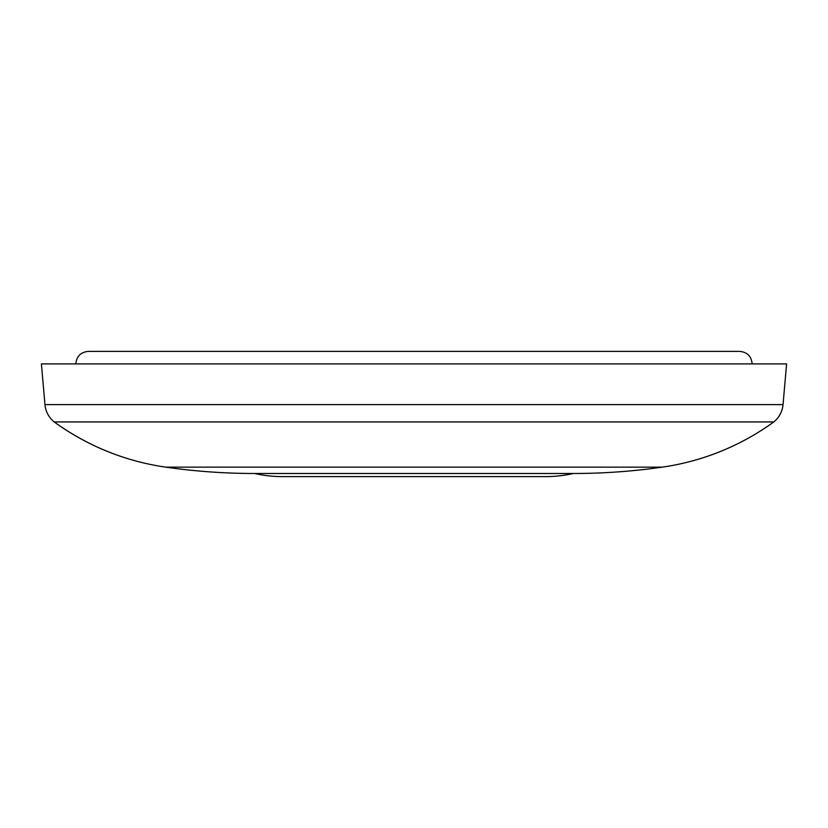 <?xml version="1.0" encoding="UTF-8"?>
<svg xmlns="http://www.w3.org/2000/svg" width="828" height="828" viewBox="0 0 828 828"><rect width="100%" height="100%" fill="white"/><g stroke="black" fill="none" stroke-linecap="round" stroke-linejoin="round"><path stroke-width="1.24" d="M783.04 404.602L44.96 404.602L41.4 363.906L786.6 363.906L783.04 404.602A25.047 25.047 0 0 1 773.787 421.938A250.491 250.491 0 0 1 662.255 467.147A626.216 626.216 0 0 1 573.338 473.492L254.662 473.492A125.245 125.245 0 0 0 282.493 476.617L370.168 476.617M573.338 473.492A125.245 125.245 0 0 1 545.507 476.617L282.493 476.617M773.787 421.938L54.213 421.938A250.491 250.491 0 0 0 165.745 467.147A626.216 626.216 0 0 0 254.662 473.492M44.96 404.602A25.047 25.047 0 0 0 54.213 421.938M457.832 476.617L545.507 476.617M75.845 363.906C76.58 356.299 80.761 352.117 88.368 351.382L739.632 351.382C747.239 352.117 751.42 356.299 752.155 363.906M662.255 467.147L165.745 467.147"/></g></svg>
